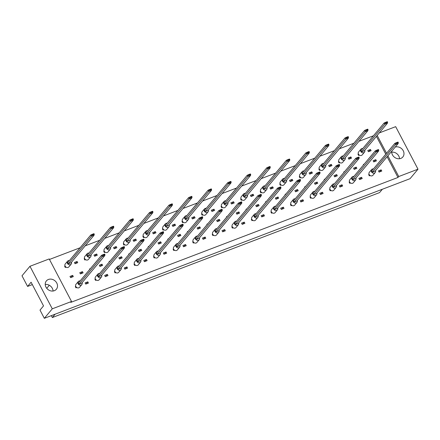 <?xml version="1.0" encoding="UTF-8"?>
<svg xmlns="http://www.w3.org/2000/svg" width="440" height="440" viewBox="0 0 440 440"><rect width="100%" height="100%" fill="white"/><g stroke="black" fill="none" stroke-linecap="round" stroke-linejoin="round"><path stroke-width="0.66" d="M45.238 284.449A6.507 5.588 -140.1 0 1 53.075 291.016M48.422 279.466A6.507 5.588 -140.1 0 1 55.974 281.831A6.507 5.588 -140.1 0 1 56.364 289.262A6.507 5.588 -140.1 0 1 54.324 290.702A6.507 5.588 -140.1 0 1 46.772 288.338A6.507 5.588 -140.1 0 1 46.382 280.907A6.507 5.588 -140.1 0 1 48.422 279.466M49.203 258.94L71.528 301.472L52.283 308.82L29.953 266.288L49.203 258.94M29.953 266.288L22 275.787L27.583 286.423L31.097 282.222L43.527 305.894L40.013 310.096L44.33 318.318L52.283 308.82M379.319 132.897L395.67 126.654L418 169.186L410.047 178.684L44.33 318.318M418 169.186L398.75 176.534L397.986 177.447L70.763 302.385L71.528 301.472M373.45 135.762L358.996 141.279M353.892 143.226L339.444 148.748M334.34 150.695L319.886 156.211M314.782 158.163L300.327 163.68M295.224 165.627L280.775 171.149M275.666 173.096L261.217 178.613M256.113 180.56L241.659 186.082M236.555 188.029L222.101 193.545M216.997 195.498L202.549 201.014M197.445 202.961L182.99 208.478M177.887 210.43L163.433 215.947M158.329 217.894L143.88 223.416M138.776 225.363L124.322 230.879M119.218 232.832L104.764 238.348M99.66 240.295L85.212 245.812M80.102 247.764L49.473 259.457M398.75 176.534L387.882 155.832M386.546 153.285L377.185 135.454M395.219 147.07A6.507 5.588 -140.1 0 1 402.567 149.699A6.507 5.588 -140.1 0 1 402.831 156.976A6.507 5.588 -140.1 0 1 400.791 158.416A6.507 5.588 -140.1 0 1 394.411 157.207A6.507 5.588 -140.1 0 1 391.743 151.228M391.705 152.169A6.507 5.588 -140.1 0 1 399.548 158.73M27.583 286.423L32.351 284.603M49.302 285.263L46.75 288.31M51.348 315.639L52.344 317.537L379.566 192.599L382.366 189.255M55.143 314.193L52.344 317.537M397.986 177.447L387.118 156.75M385.781 154.198L376.42 136.367M76.758 287.524L75.972 287.826L75.339 286.622L75.697 286.198M72.683 275.402L73.315 276.606L70.62 277.635L69.988 276.43L72.683 275.402L70.906 277.524M66.055 267.146L65.269 267.443L64.636 266.239L64.994 265.815M87.808 281.859L88.44 283.063L85.745 284.091L85.118 282.887L87.808 281.859L86.031 283.987M82.462 271.667L83.094 272.872L80.399 273.9L79.767 272.696L82.462 271.667L80.68 273.796M77.11 261.476L77.743 262.68L75.047 263.709L74.415 262.51L77.11 261.476L75.334 263.604M96.311 280.06L95.524 280.357L94.892 279.158L95.249 278.729M89.766 269.39L89.546 268.966L90.392 268.642M85.613 259.677L84.826 259.98L84.194 258.775L84.552 258.346M107.366 274.395L107.998 275.6L105.303 276.628L104.671 275.423L107.366 274.395L105.589 276.518M102.014 264.204L102.647 265.408L99.951 266.437L99.319 265.232L102.014 264.204L100.238 266.327M96.668 254.012L97.295 255.216L94.6 256.245L93.973 255.041L96.668 254.012L94.886 256.135M115.868 272.591L115.082 272.894L114.45 271.689L114.807 271.26M109.324 261.921L109.098 261.498L109.945 261.173M105.166 252.208L104.379 252.511L103.747 251.306L104.104 250.877M126.924 266.926L127.556 268.131L124.861 269.159L124.229 267.954L126.924 266.926L125.147 269.049M121.572 256.735L122.205 257.939L119.51 258.968L118.877 257.763L121.572 256.735L119.796 258.858M116.221 246.543L116.853 247.748L114.158 248.776L113.526 247.572L116.221 246.543L114.444 248.666M135.427 265.128L134.64 265.425L134.008 264.22L134.365 263.797M128.876 254.452L128.656 254.029L129.503 253.71M124.724 244.745L123.937 245.042L123.305 243.843L123.662 243.414M146.482 259.463L147.109 260.662L144.413 261.69L143.787 260.491L146.482 259.463L144.7 261.586M141.13 249.271L141.763 250.47L139.067 251.504L138.435 250.299L141.13 249.271L139.348 251.394M135.779 239.08L136.411 240.284L133.716 241.313L133.084 240.108L135.779 239.08L134.002 241.203M154.979 257.659L154.193 257.961L153.56 256.757L153.918 256.328M148.434 246.989L148.214 246.565L149.061 246.24M144.281 237.276L143.495 237.578L142.863 236.374L143.22 235.945M166.034 251.994L166.666 253.198L163.972 254.227L163.339 253.022L166.034 251.994L164.257 254.117M160.683 241.802L161.315 243.007L158.62 244.035L157.988 242.831L160.683 241.802L158.906 243.925M155.337 231.611L155.964 232.815L153.274 233.844L152.642 232.639L155.337 231.611L153.555 233.734M174.537 250.195L173.751 250.492L173.118 249.288L173.476 248.864M167.992 239.52L167.767 239.096L168.614 238.772M163.834 229.812L163.048 230.109L162.415 228.905L162.773 228.481M185.592 244.525L186.225 245.729L183.53 246.758L182.897 245.553L185.592 244.525L183.816 246.653M180.24 234.333L180.873 235.538L178.178 236.566L177.546 235.367L180.24 234.333L178.464 236.462M174.889 224.142L175.522 225.346L172.827 226.375L172.194 225.176L174.889 224.142L173.113 226.27M194.095 242.726L193.309 243.029L192.676 241.824L193.034 241.395M187.545 232.056L187.325 231.632L188.172 231.308M183.392 222.343L182.606 222.646L181.973 221.441L182.331 221.012M205.15 237.061L205.782 238.266L203.088 239.294L202.455 238.09L205.15 237.061L203.368 239.184M199.799 226.87L200.431 228.074L197.736 229.103L197.104 227.898L199.799 226.87L198.022 228.993M194.447 216.678L195.08 217.882L192.385 218.911L191.752 217.707L194.447 216.678L192.671 218.801M213.648 235.257L212.861 235.56L212.234 234.355L212.591 233.926M207.103 224.587L206.882 224.164L207.73 223.839M202.95 214.874L202.163 215.177L201.531 213.972L201.889 213.549M224.703 229.592L225.335 230.797L222.64 231.825L222.007 230.621L224.703 229.592L222.926 231.715M219.357 219.401L219.984 220.605L217.289 221.634L216.662 220.429L219.357 219.401L217.575 221.524M214.005 209.209L214.638 210.413L211.943 211.442L211.31 210.238L214.005 209.209L212.223 211.332M233.206 227.794L232.419 228.091L231.787 226.886L232.144 226.463M226.661 217.124L226.435 216.7L227.288 216.376M222.503 207.411L221.716 207.708L221.089 206.509L221.447 206.08M244.261 222.129L244.893 223.328L242.198 224.362L241.566 223.157L244.261 222.129L242.484 224.252M238.909 211.937L239.542 213.142L236.847 214.17L236.214 212.966L238.909 211.937L237.132 214.06M233.558 201.746L234.19 202.95L231.495 203.979L230.863 202.774L233.558 201.746L231.781 203.869M252.764 220.325L251.977 220.627L251.345 219.423L251.702 218.994M246.219 209.655L245.993 209.231L246.84 208.906M242.061 199.941L241.274 200.244L240.642 199.04L240.999 198.611M263.819 214.66L264.451 215.864L261.756 216.893L261.124 215.688L263.819 214.66L262.037 216.782M258.467 204.468L259.1 205.673L256.405 206.701L255.772 205.497L258.467 204.468L256.69 206.591M253.115 194.277L253.748 195.481L251.053 196.51L250.421 195.305L253.115 194.277L251.339 196.399M272.322 212.861L271.535 213.158L270.903 211.954L271.26 211.53M265.771 202.186L265.551 201.762L266.398 201.438M261.619 192.478L260.832 192.775L260.2 191.571L260.557 191.147M283.371 207.191L284.004 208.395L281.309 209.424L280.676 208.219L283.371 207.191L281.595 209.319M278.025 196.999L278.658 198.204L275.963 199.232L275.33 198.033L278.025 196.999L276.243 199.128M272.673 186.813L273.306 188.012L270.611 189.041L269.978 187.841L272.673 186.813L270.897 188.936M291.874 205.392L291.088 205.695L290.455 204.49L290.812 204.061M285.329 194.722L285.104 194.299L285.956 193.974M281.177 185.009L280.39 185.312L279.757 184.107L280.115 183.678M302.929 199.727L303.562 200.931L300.867 201.96L300.234 200.756L302.929 199.727L301.152 201.85M297.577 189.536L298.21 190.74L295.515 191.769L294.882 190.564L297.577 189.536L295.801 191.659M292.226 179.344L292.859 180.549L290.164 181.577L289.536 180.373L292.226 179.344L290.45 181.467M311.432 197.923L310.645 198.226L310.013 197.021L310.37 196.592M304.887 187.253L304.661 186.83L305.509 186.505M300.729 177.54L299.943 177.843L299.31 176.638L299.668 176.215M322.487 192.258L323.12 193.463L320.425 194.491L319.792 193.287L322.487 192.258L320.711 194.381M317.136 182.066L317.768 183.271L315.073 184.299L314.441 183.095L317.136 182.066L315.359 184.19M311.784 171.875L312.416 173.08L309.722 174.108L309.089 172.904L311.784 171.875L310.007 173.998M330.99 190.46L330.204 190.757L329.571 189.558L329.929 189.129M324.44 179.79L324.22 179.366L325.067 179.042M320.287 170.077L319.5 170.374L318.868 169.174L319.226 168.746M342.045 184.795L342.672 185.999L339.977 187.028L339.35 185.823L342.045 184.795L340.263 186.918M336.694 174.603L337.326 175.808L334.631 176.836L333.999 175.632L336.694 174.603L334.911 176.726M331.342 164.412L331.975 165.616L329.28 166.645L328.647 165.44L331.342 164.412L329.566 166.535M350.543 182.99L349.756 183.293L349.124 182.089L349.481 181.66M343.998 172.321L343.777 171.897L344.625 171.573M339.845 162.607L339.059 162.91L338.426 161.706L338.784 161.277M361.598 177.326L362.23 178.53L359.535 179.559L358.903 178.354L361.598 177.326L359.821 179.448M356.246 167.134L356.879 168.339L354.184 169.367L353.551 168.163L356.246 167.134L354.47 169.257M350.9 156.943L351.527 158.147L348.838 159.176L348.205 157.971L350.9 156.943L349.118 159.066M370.101 175.527L369.314 175.824L368.682 174.62L369.039 174.196M363.556 164.852L363.33 164.428L364.177 164.109M359.398 155.144L358.611 155.441L357.979 154.237L358.336 153.813M381.156 169.857L381.788 171.061L379.093 172.09L378.461 170.891L381.156 169.857L379.379 171.985M375.804 159.671L376.437 160.87L373.742 161.898L373.109 160.699L375.804 159.671L374.028 161.794M370.452 149.479L371.085 150.678L368.39 151.707L367.757 150.507L370.452 149.479L368.676 151.602M373.434 168.949A2.321 1.997 39.9 0 0 371.624 169.565A2.321 1.997 39.9 0 0 371.481 171.793A2.321 1.997 39.9 0 0 375.188 172.546A2.321 1.997 39.9 0 0 375.474 170.654M371.624 169.565L369.331 172.304A2.321 1.997 39.9 0 0 369.188 174.531A2.321 1.997 39.9 0 0 372.889 175.285L375.188 172.546M372.372 172.172L395.466 144.59L398.161 143.561L375.067 171.144L372.372 172.172L371.74 170.968L394.834 143.385L395.466 144.59L396.215 143.418L398.293 142.626L398.002 142.065L395.923 142.857L396.215 143.418M398.161 143.561L398.293 142.626M395.923 142.857L394.834 143.385M369.314 175.824L369.771 175.274M362.731 148.566A2.321 1.997 39.9 0 0 360.921 149.182A2.321 1.997 39.9 0 0 360.778 151.41A2.321 1.997 39.9 0 0 364.485 152.163A2.321 1.997 39.9 0 0 364.771 150.277M360.921 149.182L358.627 151.921A2.321 1.997 39.9 0 0 358.485 154.149A2.321 1.997 39.9 0 0 362.192 154.902L364.485 152.163M361.669 151.789L384.764 124.207L387.459 123.178L364.364 150.761L361.669 151.789L361.042 150.585L384.131 123.002L384.764 124.207L385.517 123.035L387.596 122.243L387.299 121.682L385.22 122.474L385.517 123.035M387.459 123.178L387.596 122.243M385.22 122.474L384.131 123.002M358.611 155.441L359.073 154.897M353.875 176.413A2.321 1.997 39.9 0 0 352.066 177.029A2.321 1.997 39.9 0 0 351.923 179.256A2.321 1.997 39.9 0 0 355.63 180.015A2.321 1.997 39.9 0 0 355.916 178.123M352.066 177.029L349.773 179.773A2.321 1.997 39.9 0 0 349.63 181.995A2.321 1.997 39.9 0 0 353.337 182.754L355.63 180.015M352.814 179.641L375.909 152.053L378.604 151.024L355.509 178.607L352.814 179.641L352.187 178.437L375.276 150.849L375.909 152.053L376.662 150.887L378.741 150.09L378.444 149.529L376.365 150.326L376.662 150.887M378.604 151.024L378.741 150.09M376.365 150.326L375.276 150.849M349.756 183.293L350.218 182.743M334.318 183.882A2.321 1.997 39.9 0 0 332.508 184.498A2.321 1.997 39.9 0 0 332.365 186.725A2.321 1.997 39.9 0 0 336.072 187.479A2.321 1.997 39.9 0 0 336.364 185.592M332.508 184.498L330.215 187.237A2.321 1.997 39.9 0 0 330.072 189.464A2.321 1.997 39.9 0 0 333.779 190.223L336.072 187.479M333.262 187.105L356.351 159.522L359.046 158.494L335.957 186.076L333.262 187.105L332.629 185.9L355.718 158.318L356.351 159.522L357.104 158.351L359.183 157.559L358.886 156.998L356.807 157.79L357.104 158.351M359.046 158.494L359.183 157.559M356.807 157.79L355.718 158.318M330.204 190.757L330.66 190.212M314.765 191.345A2.321 1.997 39.9 0 0 312.956 191.966A2.321 1.997 39.9 0 0 312.812 194.189A2.321 1.997 39.9 0 0 316.514 194.948A2.321 1.997 39.9 0 0 316.805 193.056M312.956 191.966L310.662 194.706A2.321 1.997 39.9 0 0 310.514 196.933A2.321 1.997 39.9 0 0 314.221 197.687L316.514 194.948M313.704 194.573L336.798 166.986L339.493 165.957L316.399 193.545L313.704 194.573L313.071 193.369L336.166 165.787L336.798 166.986L337.546 165.82L339.625 165.028L339.334 164.461L337.255 165.259L337.546 165.82M339.493 165.957L339.625 165.028M337.255 165.259L336.166 165.787M310.645 198.226L311.102 197.676M295.207 198.814A2.321 1.997 39.9 0 0 293.398 199.43A2.321 1.997 39.9 0 0 293.255 201.657A2.321 1.997 39.9 0 0 296.962 202.417A2.321 1.997 39.9 0 0 297.248 200.524M293.398 199.43L291.104 202.169A2.321 1.997 39.9 0 0 290.961 204.397A2.321 1.997 39.9 0 0 294.668 205.156L296.962 202.417M294.145 202.037L317.24 174.455L319.935 173.426L296.841 201.009L294.145 202.037L293.513 200.833L316.608 173.25L317.24 174.455L317.988 173.283L320.067 172.491L319.776 171.93L317.697 172.722L317.988 173.283M319.935 173.426L320.067 172.491M317.697 172.722L316.608 173.25M291.088 205.695L291.55 205.145M343.173 156.03A2.321 1.997 39.9 0 0 341.363 156.646A2.321 1.997 39.9 0 0 341.22 158.873A2.321 1.997 39.9 0 0 344.927 159.632A2.321 1.997 39.9 0 0 345.219 157.74M341.363 156.646L339.07 159.39A2.321 1.997 39.9 0 0 338.927 161.612A2.321 1.997 39.9 0 0 342.634 162.371L344.927 159.632M342.117 159.258L365.206 131.67L367.901 130.642L344.812 158.23L342.117 159.258L341.484 158.054L364.573 130.466L365.206 131.67L365.959 130.504L368.038 129.707L367.741 129.145L365.662 129.943L365.959 130.504M367.901 130.642L368.038 129.707M365.662 129.943L364.573 130.466M339.059 162.91L339.515 162.36M323.62 163.499A2.321 1.997 39.9 0 0 321.811 164.114A2.321 1.997 39.9 0 0 321.668 166.342A2.321 1.997 39.9 0 0 325.375 167.096A2.321 1.997 39.9 0 0 325.661 165.209M321.811 164.114L319.517 166.854A2.321 1.997 39.9 0 0 319.374 169.081A2.321 1.997 39.9 0 0 323.076 169.84L325.375 167.096M322.559 166.722L345.653 139.139L348.348 138.111L325.254 165.693L322.559 166.722L321.926 165.517L345.02 137.935L345.653 139.139L346.401 137.968L348.48 137.175L348.189 136.614L346.11 137.407L346.401 137.968M348.348 138.111L348.48 137.175M346.11 137.407L345.02 137.935M319.5 170.374L319.957 169.829M304.062 170.962A2.321 1.997 39.9 0 0 302.252 171.584A2.321 1.997 39.9 0 0 302.11 173.805A2.321 1.997 39.9 0 0 305.817 174.565A2.321 1.997 39.9 0 0 306.103 172.673M302.252 171.584L299.959 174.323A2.321 1.997 39.9 0 0 299.816 176.55A2.321 1.997 39.9 0 0 303.523 177.304L305.817 174.565M303 174.191L326.095 146.608L328.79 145.574L305.695 173.162L303 174.191L302.368 172.986L325.463 145.404L326.095 146.608L326.849 145.437L328.922 144.645L328.631 144.078L326.552 144.876L326.849 145.437M328.79 145.574L328.922 144.645M326.552 144.876L325.463 145.404M299.943 177.843L300.405 177.293M284.504 178.431A2.321 1.997 39.9 0 0 282.695 179.047A2.321 1.997 39.9 0 0 282.552 181.274A2.321 1.997 39.9 0 0 286.259 182.034A2.321 1.997 39.9 0 0 286.55 180.142M282.695 179.047L280.401 181.786A2.321 1.997 39.9 0 0 280.258 184.014A2.321 1.997 39.9 0 0 283.965 184.773L286.259 182.034M283.448 181.654L306.537 154.072L309.232 153.043L286.143 180.626L283.448 181.654L282.816 180.455L305.905 152.867L306.537 154.072L307.291 152.906L309.37 152.108L309.073 151.547L306.993 152.339L307.291 152.906M309.232 153.043L309.37 152.108M306.993 152.339L305.905 152.867M280.39 185.312L280.846 184.762M275.649 206.283A2.321 1.997 39.9 0 0 273.839 206.899A2.321 1.997 39.9 0 0 273.697 209.127A2.321 1.997 39.9 0 0 277.404 209.88A2.321 1.997 39.9 0 0 277.695 207.988M273.839 206.899L271.546 209.638A2.321 1.997 39.9 0 0 271.403 211.865A2.321 1.997 39.9 0 0 275.11 212.619L277.404 209.88M274.593 209.506L297.682 181.924L300.377 180.895L277.288 208.478L274.593 209.506L273.961 208.302L297.05 180.719L297.682 181.924L298.436 180.752L300.514 179.96L300.218 179.399L298.139 180.191L298.436 180.752M300.377 180.895L300.514 179.96M298.139 180.191L297.05 180.719M271.535 213.158L271.992 212.608M256.096 213.747A2.321 1.997 39.9 0 0 254.287 214.363A2.321 1.997 39.9 0 0 254.139 216.59A2.321 1.997 39.9 0 0 257.846 217.349A2.321 1.997 39.9 0 0 258.137 215.457M254.287 214.363L251.988 217.107A2.321 1.997 39.9 0 0 251.845 219.329A2.321 1.997 39.9 0 0 255.552 220.088L257.846 217.349M255.035 216.97L278.124 189.387L280.819 188.359L257.73 215.941L255.035 216.97L254.403 215.771L277.497 188.183L278.124 189.387L278.878 188.221L280.957 187.424L280.66 186.863L278.581 187.66L278.878 188.221M280.819 188.359L280.957 187.424M278.581 187.66L277.497 188.183M251.977 220.627L252.434 220.077M236.539 221.216A2.321 1.997 39.9 0 0 234.729 221.832A2.321 1.997 39.9 0 0 234.586 224.059A2.321 1.997 39.9 0 0 238.293 224.813A2.321 1.997 39.9 0 0 238.579 222.926M234.729 221.832L232.436 224.571A2.321 1.997 39.9 0 0 232.293 226.798A2.321 1.997 39.9 0 0 236 227.552L238.293 224.813M235.477 224.439L258.572 196.856L261.267 195.828L238.172 223.41L235.477 224.439L234.845 223.234L257.939 195.652L258.572 196.856L259.32 195.685L261.399 194.893L261.107 194.332L259.028 195.124L259.32 195.685M261.267 195.828L261.399 194.893M259.028 195.124L257.939 195.652M232.419 228.091L232.881 227.546M264.952 185.9A2.321 1.997 39.9 0 0 263.142 186.516A2.321 1.997 39.9 0 0 262.999 188.744A2.321 1.997 39.9 0 0 266.701 189.497A2.321 1.997 39.9 0 0 266.992 187.605M263.142 186.516L260.843 189.255A2.321 1.997 39.9 0 0 260.7 191.483A2.321 1.997 39.9 0 0 264.407 192.236L266.701 189.497M263.89 189.123L286.985 161.541L289.674 160.512L266.585 188.095L263.89 189.123L263.257 187.919L286.352 160.336L286.985 161.541L287.733 160.369L289.812 159.577L289.514 159.016L287.436 159.808L287.733 160.369M289.674 160.512L289.812 159.577M287.436 159.808L286.352 160.336M260.832 192.775L261.288 192.231M245.394 193.364A2.321 1.997 39.9 0 0 243.584 193.98A2.321 1.997 39.9 0 0 243.441 196.207A2.321 1.997 39.9 0 0 247.148 196.966A2.321 1.997 39.9 0 0 247.434 195.074M243.584 193.98L241.291 196.724A2.321 1.997 39.9 0 0 241.148 198.946A2.321 1.997 39.9 0 0 244.855 199.705L247.148 196.966M244.332 196.592L267.427 169.004L270.122 167.976L247.027 195.558L244.332 196.592L243.7 195.388L266.794 167.799L267.427 169.004L268.175 167.838L270.254 167.041L269.962 166.48L267.883 167.277L268.175 167.838M270.122 167.976L270.254 167.041M267.883 167.277L266.794 167.799M241.274 200.244L241.736 199.694M225.836 200.833A2.321 1.997 39.9 0 0 224.026 201.448A2.321 1.997 39.9 0 0 223.883 203.676A2.321 1.997 39.9 0 0 227.59 204.43A2.321 1.997 39.9 0 0 227.882 202.543M224.026 201.448L221.733 204.188A2.321 1.997 39.9 0 0 221.59 206.415A2.321 1.997 39.9 0 0 225.297 207.174L227.59 204.43M224.78 204.056L247.869 176.473L250.564 175.445L227.475 203.027L224.78 204.056L224.147 202.851L247.236 175.269L247.869 176.473L248.622 175.302L250.701 174.51L250.404 173.948L248.325 174.74L248.622 175.302M250.564 175.445L250.701 174.51M248.325 174.74L247.236 175.269M221.716 207.708L222.178 207.163M216.981 228.679A2.321 1.997 39.9 0 0 215.171 229.301A2.321 1.997 39.9 0 0 215.028 231.523A2.321 1.997 39.9 0 0 218.735 232.282A2.321 1.997 39.9 0 0 219.027 230.389M215.171 229.301L212.878 232.04A2.321 1.997 39.9 0 0 212.735 234.267A2.321 1.997 39.9 0 0 216.441 235.021L218.735 232.282M215.924 231.907L239.014 204.32L241.709 203.291L218.614 230.879L215.924 231.907L215.292 230.703L238.381 203.121L239.014 204.32L239.767 203.154L241.846 202.362L241.549 201.795L239.47 202.593L239.767 203.154M241.709 203.291L241.846 202.362M239.47 202.593L238.381 203.121M212.861 235.56L213.323 235.01M197.428 236.148A2.321 1.997 39.9 0 0 195.613 236.764A2.321 1.997 39.9 0 0 195.47 238.992A2.321 1.997 39.9 0 0 199.177 239.745A2.321 1.997 39.9 0 0 199.469 237.859M195.613 236.764L193.32 239.503A2.321 1.997 39.9 0 0 193.177 241.731A2.321 1.997 39.9 0 0 196.884 242.49L199.177 239.745M196.367 239.371L219.456 211.789L222.151 210.76L199.062 238.343L196.367 239.371L195.734 238.167L218.829 210.584L219.456 211.789L220.209 210.617L222.288 209.825L221.991 209.264L219.912 210.056L220.209 210.617M222.151 210.76L222.288 209.825M219.912 210.056L218.829 210.584M193.309 243.029L193.765 242.479M177.87 243.617A2.321 1.997 39.9 0 0 176.061 244.233A2.321 1.997 39.9 0 0 175.918 246.455A2.321 1.997 39.9 0 0 179.625 247.214A2.321 1.997 39.9 0 0 179.911 245.322M176.061 244.233L173.767 246.972A2.321 1.997 39.9 0 0 173.624 249.2A2.321 1.997 39.9 0 0 177.331 249.953L179.625 247.214M176.809 246.84L199.903 219.257L202.598 218.229L179.504 245.812L176.809 246.84L176.176 245.636L199.271 218.053L199.903 219.257L200.651 218.086L202.73 217.294L202.439 216.733L200.36 217.525L200.651 218.086M202.598 218.229L202.73 217.294M200.36 217.525L199.271 218.053M173.751 250.492L174.213 249.942M158.312 251.081A2.321 1.997 39.9 0 0 156.503 251.697A2.321 1.997 39.9 0 0 156.36 253.924A2.321 1.997 39.9 0 0 160.066 254.683A2.321 1.997 39.9 0 0 160.353 252.791M156.503 251.697L154.209 254.436A2.321 1.997 39.9 0 0 154.066 256.663A2.321 1.997 39.9 0 0 157.773 257.422L160.066 254.683M157.251 254.304L180.345 226.721L183.04 225.693L159.946 253.275L157.251 254.304L156.624 253.105L179.713 225.517L180.345 226.721L181.099 225.555L183.178 224.757L182.881 224.197L180.802 224.989L181.099 225.555M183.04 225.693L183.178 224.757M180.802 224.989L179.713 225.517M154.193 257.961L154.655 257.411M138.754 258.55A2.321 1.997 39.9 0 0 136.945 259.166A2.321 1.997 39.9 0 0 136.802 261.393A2.321 1.997 39.9 0 0 140.508 262.147A2.321 1.997 39.9 0 0 140.8 260.26M136.945 259.166L134.651 261.905A2.321 1.997 39.9 0 0 134.508 264.132A2.321 1.997 39.9 0 0 138.215 264.886L140.508 262.147M137.698 261.773L160.787 234.19L163.482 233.162L140.393 260.744L137.698 261.773L137.066 260.568L160.155 232.986L160.787 234.19L161.541 233.019L163.62 232.227L163.323 231.666L161.244 232.458L161.541 233.019M163.482 233.162L163.62 232.227M161.244 232.458L160.155 232.986M134.64 265.425L135.097 264.88M119.202 266.013A2.321 1.997 39.9 0 0 117.392 266.629A2.321 1.997 39.9 0 0 117.249 268.857A2.321 1.997 39.9 0 0 120.956 269.615A2.321 1.997 39.9 0 0 121.242 267.724M117.392 266.629L115.099 269.374A2.321 1.997 39.9 0 0 114.956 271.596A2.321 1.997 39.9 0 0 118.657 272.355L120.956 269.615M118.14 269.242L141.235 241.654L143.93 240.625L120.835 268.213L118.14 269.242L117.508 268.037L140.602 240.455L141.235 241.654L141.982 240.488L144.062 239.69L143.77 239.129L141.691 239.927L141.982 240.488M143.93 240.625L144.062 239.69M141.691 239.927L140.602 240.455M115.082 272.894L115.538 272.344M99.644 273.482A2.321 1.997 39.9 0 0 97.834 274.098A2.321 1.997 39.9 0 0 97.691 276.326A2.321 1.997 39.9 0 0 101.398 277.079A2.321 1.997 39.9 0 0 101.684 275.193M97.834 274.098L95.541 276.837A2.321 1.997 39.9 0 0 95.398 279.065A2.321 1.997 39.9 0 0 99.105 279.824L101.398 277.079M98.582 276.705L121.677 249.123L124.372 248.094L101.277 275.677L98.582 276.705L97.95 275.501L121.044 247.918L121.677 249.123L122.425 247.951L124.504 247.159L124.212 246.598L122.133 247.39L122.425 247.951M124.372 248.094L124.504 247.159M122.133 247.39L121.044 247.918M95.524 280.357L95.986 279.812M80.086 280.946A2.321 1.997 39.9 0 0 78.276 281.567A2.321 1.997 39.9 0 0 78.133 283.789A2.321 1.997 39.9 0 0 81.84 284.548A2.321 1.997 39.9 0 0 82.132 282.656M78.276 281.567L75.983 284.306A2.321 1.997 39.9 0 0 75.84 286.534A2.321 1.997 39.9 0 0 79.547 287.287L81.84 284.548M79.029 284.174L102.118 256.591L104.814 255.558L81.725 283.145L79.029 284.174L78.397 282.97L101.486 255.387L102.118 256.591L102.872 255.42L104.951 254.628L104.654 254.067L102.575 254.859L102.872 255.42M104.814 255.558L104.951 254.628M102.575 254.859L101.486 255.387M75.972 287.826L76.428 287.276M206.283 208.296A2.321 1.997 39.9 0 0 204.468 208.918A2.321 1.997 39.9 0 0 204.325 211.139A2.321 1.997 39.9 0 0 208.032 211.899A2.321 1.997 39.9 0 0 208.323 210.007M204.468 208.918L202.174 211.657A2.321 1.997 39.9 0 0 202.031 213.884A2.321 1.997 39.9 0 0 205.739 214.638L208.032 211.899M205.222 211.525L228.311 183.937L231.006 182.908L207.917 210.496L205.222 211.525L204.589 210.32L227.684 182.738L228.311 183.937L229.064 182.771L231.143 181.979L230.846 181.412L228.767 182.21L229.064 182.771M231.006 182.908L231.143 181.979M228.767 182.21L227.684 182.738M202.163 215.177L202.62 214.627M186.725 215.765A2.321 1.997 39.9 0 0 184.916 216.381A2.321 1.997 39.9 0 0 184.773 218.609A2.321 1.997 39.9 0 0 188.48 219.368A2.321 1.997 39.9 0 0 188.766 217.476M184.916 216.381L182.622 219.12A2.321 1.997 39.9 0 0 182.479 221.348A2.321 1.997 39.9 0 0 186.186 222.107L188.48 219.368M185.663 218.988L208.758 191.406L211.453 190.377L188.359 217.96L185.663 218.988L185.031 217.784L208.126 190.201L208.758 191.406L209.506 190.234L211.585 189.442L211.294 188.881L209.215 189.673L209.506 190.234M211.453 190.377L211.585 189.442M209.215 189.673L208.126 190.201M182.606 222.646L183.068 222.096M167.167 223.234A2.321 1.997 39.9 0 0 165.357 223.85A2.321 1.997 39.9 0 0 165.215 226.078A2.321 1.997 39.9 0 0 168.922 226.831A2.321 1.997 39.9 0 0 169.208 224.939M165.357 223.85L163.064 226.589A2.321 1.997 39.9 0 0 162.921 228.816A2.321 1.997 39.9 0 0 166.628 229.57L168.922 226.831M166.106 226.457L189.2 198.875L191.895 197.846L168.801 225.429L166.106 226.457L165.479 225.253L188.568 197.67L189.2 198.875L189.954 197.703L192.032 196.911L191.736 196.35L189.656 197.142L189.954 197.703M191.895 197.846L192.032 196.911M189.656 197.142L188.568 197.67M163.048 230.109L163.51 229.559M147.614 230.698A2.321 1.997 39.9 0 0 145.799 231.314A2.321 1.997 39.9 0 0 145.656 233.541A2.321 1.997 39.9 0 0 149.364 234.3A2.321 1.997 39.9 0 0 149.655 232.408M145.799 231.314L143.506 234.058A2.321 1.997 39.9 0 0 143.363 236.28A2.321 1.997 39.9 0 0 147.07 237.039L149.364 234.3M146.553 233.926L169.642 206.338L172.337 205.31L149.248 232.892L146.553 233.926L145.921 232.722L169.01 205.134L169.642 206.338L170.396 205.172L172.475 204.375L172.178 203.814L170.099 204.611L170.396 205.172M172.337 205.31L172.475 204.375M170.099 204.611L169.01 205.134M143.495 237.578L143.952 237.028M128.057 238.167A2.321 1.997 39.9 0 0 126.247 238.782A2.321 1.997 39.9 0 0 126.104 241.01A2.321 1.997 39.9 0 0 129.811 241.764A2.321 1.997 39.9 0 0 130.097 239.877M126.247 238.782L123.954 241.522A2.321 1.997 39.9 0 0 123.811 243.749A2.321 1.997 39.9 0 0 127.512 244.508L129.811 241.764M126.995 241.389L150.09 213.807L152.785 212.779L129.69 240.361L126.995 241.389L126.363 240.185L149.457 212.603L150.09 213.807L150.838 212.636L152.916 211.844L152.625 211.282L150.546 212.075L150.838 212.636M152.785 212.779L152.916 211.844M150.546 212.075L149.457 212.603M123.937 245.042L124.394 244.497M108.499 245.63A2.321 1.997 39.9 0 0 106.689 246.252A2.321 1.997 39.9 0 0 106.546 248.474A2.321 1.997 39.9 0 0 110.253 249.233A2.321 1.997 39.9 0 0 110.539 247.341M106.689 246.252L104.396 248.99A2.321 1.997 39.9 0 0 104.253 251.218A2.321 1.997 39.9 0 0 107.96 251.972L110.253 249.233M107.437 248.859L130.532 221.271L133.227 220.242L110.132 247.83L107.437 248.859L106.81 247.654L129.899 220.072L130.532 221.271L131.285 220.105L133.364 219.313L133.067 218.746L130.988 219.544L131.285 220.105M133.227 220.242L133.364 219.313M130.988 219.544L129.899 220.072M104.379 252.511L104.841 251.961M88.941 253.099A2.321 1.997 39.9 0 0 87.131 253.715A2.321 1.997 39.9 0 0 86.988 255.943A2.321 1.997 39.9 0 0 90.695 256.702A2.321 1.997 39.9 0 0 90.987 254.81M87.131 253.715L84.838 256.454A2.321 1.997 39.9 0 0 84.695 258.682A2.321 1.997 39.9 0 0 88.401 259.44L90.695 256.702M87.885 256.322L110.974 228.74L113.669 227.711L90.58 255.294L87.885 256.322L87.252 255.118L110.341 227.535L110.974 228.74L111.727 227.568L113.806 226.776L113.509 226.215L111.43 227.007L111.727 227.568M113.669 227.711L113.806 226.776M111.43 227.007L110.341 227.535M84.826 259.98L85.283 259.43M69.388 260.568A2.321 1.997 39.9 0 0 67.579 261.184A2.321 1.997 39.9 0 0 67.436 263.412A2.321 1.997 39.9 0 0 71.137 264.165A2.321 1.997 39.9 0 0 71.429 262.273M67.579 261.184L65.285 263.923A2.321 1.997 39.9 0 0 65.137 266.151A2.321 1.997 39.9 0 0 68.844 266.904L71.137 264.165M68.327 263.791L91.421 236.209L94.116 235.18L71.022 262.763L68.327 263.791L67.694 262.587L90.788 235.004L91.421 236.209L92.169 235.037L94.248 234.245L93.957 233.684L91.878 234.476L92.169 235.037M94.116 235.18L94.248 234.245M91.878 234.476L90.788 235.004M65.269 267.443L65.725 266.893"/></g></svg>
